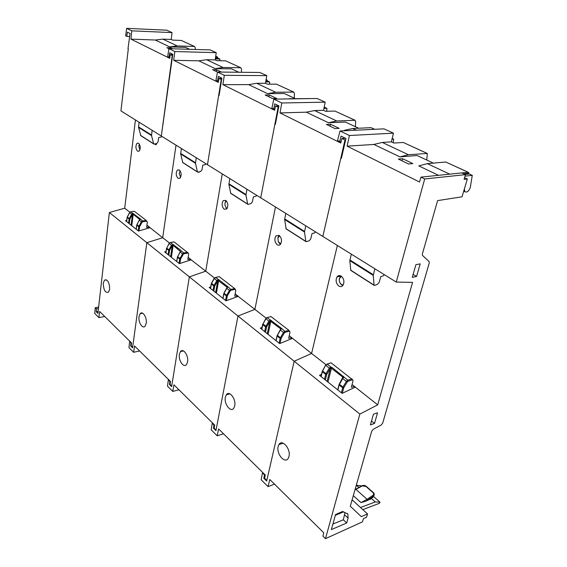 <?xml version="1.0" encoding="UTF-8"?>
<svg xmlns="http://www.w3.org/2000/svg" width="567" height="567" viewBox="0 0 567 567"><rect width="100%" height="100%" fill="white"/><g stroke="black" fill="none" stroke-linecap="round" stroke-linejoin="round"><path stroke-width="0.85" d="M128.312 48.805L120.927 110.905L161.311 136.016L172.233 55.523L172.609 55.538M109.374 212.526L97.907 313.395L96.206 311.701L96.461 308.873L95.242 307.69L94.732 313.452L98.878 317.598L99.643 311.481L131.509 342.95L131.161 345.771L132.65 347.252L146.839 242.676L162.701 237.729L146.839 242.676L189.35 276.88L171.716 386.021L170.029 384.348L170.461 381.414L134.563 345.962L133.621 352.305L128.964 347.663L129.616 341.667L130.984 342.992L130.658 345.934L132.572 347.833L146.839 242.676L109.374 212.526L124.712 208.195L135.435 119.928M169.54 243.045L162.701 237.729L176.011 145.152L162.701 237.729L146.924 225.177M142.544 221.768L141.878 221.25M129.949 212.264L124.712 208.195M154.458 144.025L156.145 144.677M156.648 143.501L156.166 144.663L155.507 144.691M137.568 151.219C135.57 148.646 135.385 146.002 137.03 143.281L138.568 143.21C140.573 145.762 140.765 148.405 139.128 151.141L137.568 151.219M126.753 220.357L125.52 220.726L138.476 231.053L149.858 227.743M127.986 48.797L130.056 33.46L127.377 32.156L126.81 36.416L125.647 35.82L126.632 28.35L131.806 30.838L172.042 32.602L171.191 39.449L162.842 39.13L177.294 45.934L194.467 46.487L195.268 47.692L195.31 49.471M131.806 30.838L130.934 39.13L169.739 58.337L170.277 54.567L172.233 55.523M170.277 54.567L172.729 54.63M130.934 39.13L155.28 40.023L169.646 46.891L185.572 47.387L189.669 49.308M215.417 58.231L217.934 58.139L219.868 59.032L215.311 58.933M172.815 48.805L170.759 47.819L166.833 47.699L168.916 48.698L167.69 56.58L169.016 57.26L169.717 52.759L172.786 54.248L161.311 136.016L207.465 164.706L221.236 79.486L218.975 78.381L218.295 82.378L173.722 60.308L174.834 51.533L216.233 52.667L215.169 59.904L206.594 59.726L223.086 67.487L240.699 67.742L241.485 68.99L241.471 72.285M217.792 58.075L217.133 56.913L217.792 58.288M219.876 60.719L219.868 59.032M177.294 45.934L169.646 46.891M171.191 39.449L172.616 40.108L181.284 40.434L194.559 46.501M155.28 40.023L162.842 39.13M172.042 32.602L166.719 30.186L126.632 28.35M126.81 36.416L129.708 36.536M170.632 48.734L170.759 47.819M109.658 289.177L108.552 292.147C105.306 293.153 103.541 290.176 103.265 283.216L104.477 280.098C107.687 279.297 109.417 282.323 109.658 289.177M96.206 311.701L98.141 311.333M95.242 307.69L98.63 307.073M96.461 308.873L98.467 308.512M98.878 317.598L104.704 316.485M131.771 225.709L133.21 214.333L131.65 214.248L132.423 214.489L131.076 225.156M132.798 214.198L132.919 213.483L131.806 214.007M129.68 212.611L130.488 211.902M146.265 220.464L142.551 220.96L141.381 221.817L142.062 222.214L142.778 221.704L142.551 220.96L140.276 218.834L130.771 211.824L134.301 211.25L146.265 220.464L147.342 222.101L146.633 227.381L149.575 227.239M139.376 219.904L140.347 219.245L139.305 220.209L141.381 221.817L138.95 226.19L136.966 224.624L139.248 220.102L136.782 225.184L138.766 226.75L138.95 226.19L139.638 226.587L139.007 230.897M130.538 211.838L134.301 211.25M129.942 218.94L129.269 218.557L129.085 219.103L129.836 219.273L132.324 214.631M126.661 221.64L127.284 216.934L129.581 212.582M136.838 224.929L136.25 229.281M133.741 213.773L133.21 214.333L139.808 219.493M140.843 135.697L138.561 127.405L151.545 135.591L152.133 130.304M139.106 122.21L138.561 127.405M151.545 135.591L153.65 143.784L154.174 144.089L156.754 143.472L157.995 142.062L158.689 137.533L161.311 137.008L161.496 136.13M219.521 90.118L219.918 90.316M220.081 86.609L220.485 86.815M173.722 60.308L198.79 60.811L215.205 68.65L231.549 68.862L238.806 72.257M220.769 82.378L221.208 82.378M267.518 80.989L269.608 81.953L265.696 81.953M267.518 81.01L266.618 79.656L267.496 81.088M265.845 81.109L267.291 81.116M221.491 72.08L216.58 69.734L212.54 69.684L217.473 72.059L215.942 80.415L218.493 81.209M269.559 84.164L269.608 81.953M223.086 67.487L215.205 68.65M215.169 59.904L216.792 60.655L225.68 60.839L240.791 67.749M198.79 60.811L206.594 59.726M216.233 52.667L210.166 49.917L168.916 48.684L174.834 51.533M170.582 70.471L170.206 70.464M221.676 79.486L221.236 79.486M218.975 78.381L221.853 78.395M166.046 251.479L164.678 251.939L179.378 263.648L191.15 259.842L205.736 271.182L222.271 173.913L205.736 271.182L189.35 276.88L205.736 271.182L214.461 277.965M191.15 259.842L188.173 257.22M198.252 172.092L198.684 172.368L199.91 171.652M178.059 178.343C175.883 175.727 175.65 172.978 177.358 170.079L179.3 169.93C181.49 172.517 181.731 175.274 180.03 178.187L178.059 178.343M146.215 323.296L145.159 326.082C142.693 329.47 138.05 322.226 139.014 316.577L140.198 313.622C142.671 310.539 147.186 317.718 146.215 323.296M130.658 345.934L131.204 345.813M129.616 341.667L130.105 341.561M131.452 342.893L130.984 342.992M139.617 350.959L133.621 352.305M169.887 57.288L169.016 57.26M216.296 71.485L216.58 69.734M169.271 243.399L170.107 242.584L174.026 241.847L188.173 253.031L184.006 253.718L183.758 252.925L182.531 253.853L183.261 254.271L180.639 258.906L179.859 263.492M188.173 253.031L188.683 254.002L187.805 259.53L190.838 259.289M180.235 251.925L180.604 251.465M176.791 261.585L177.45 257.298L179.704 259.076L182.531 253.853L180.178 252.024L177.655 256.709L180.1 251.89M177.556 256.617L177.45 257.298L177.655 256.709L180.639 258.906M172.311 245.518L172.829 244.441L171.489 245.263L172.311 245.518L170.639 256.688M171.376 257.269L173.162 245.362L172.708 245.213M169.519 250.586L168.923 249.827L168.725 250.401L169.519 250.586L168.831 255.242M166.613 248.389L169.143 243.363M182.78 162.601L180.675 153.962L195.487 163.303L196.253 157.732M181.383 148.49L180.675 153.962M195.487 163.303L197.422 171.858L197.954 172.17L200.633 171.454L201.951 169.944L202.795 165.167L205.516 164.558L205.729 163.629M275.328 124.173L277.072 115.101L276.668 114.895M278.652 107.291L275.491 106.015L274.626 110.267L222.888 84.653L248.644 84.625L267.567 93.661L284.287 93.498L295.223 98.608M277.568 110.196L278.092 110.182M324.501 107.248L326.904 108.361L323.927 108.439M324.494 107.276L324.239 106.894M276.646 98.467L269.275 94.937L265.143 94.987L272.5 98.523L276.646 98.467M288.057 98.927L289.822 98.899M307.987 98.63L289.376 98.693M326.727 111.295L326.904 108.361M294.259 98.155L294.443 93.399L293.685 92.095L275.69 92.251L267.567 93.661M275.69 92.251L256.681 83.306L265.462 83.299L267.326 84.171L276.42 84.157L293.777 92.102M248.644 84.625L256.681 83.306M222.888 84.653L224.305 75.326L266.788 75.631L265.462 83.299M266.788 75.631L259.821 72.47L217.473 72.044L224.305 75.326M219.11 95.334L218.671 95.341L207.465 164.706L322.843 236.439L344.991 139.992L345.622 139.957M173.587 374.447L189.35 276.88L237.984 316.017L216.055 430.027L214.135 428.128L214.673 425.066L173.913 384.823L172.758 391.414L167.499 386.162L168.321 379.918L169.859 381.414L169.455 384.483L171.617 386.63L173.587 374.447M278.128 107.298L260.721 197.812L274.882 124.187L275.349 124.428L278.921 105.894L274.789 103.881L273.684 108.97L271.898 108.056L273.826 99.14L317.109 98.495L325.196 102.159L323.544 110.324L325.699 111.323L334.955 111.068L355.105 120.289M218.671 95.341L219.075 95.547L221.888 78.147L218.352 76.425L217.473 81.201M275.491 106.015L278.907 105.937M275.484 206.998L254.895 309.398L237.984 316.017L254.895 309.398L275.484 206.998M210.74 286.852L209.209 287.426L226.013 300.815L238.183 296.406L266.121 318.13M238.183 296.406L235.177 293.741M227.296 287.625L226.672 288.128L227.884 287.143L227.098 287.256L226.991 287.838M224.185 209.237C221.817 206.601 221.499 203.737 223.242 200.661L225.73 200.385C228.111 202.993 228.437 205.849 226.715 208.954L224.185 209.237M187.564 361.888L186.6 364.39C183.878 368.571 178.151 360.435 179.399 354.262L180.497 351.54C183.24 347.734 188.811 355.793 187.564 361.888M169.455 384.483L170.036 384.327M168.321 379.918L168.817 379.791M170.341 381.293L169.859 381.414M178.924 389.77L172.758 391.414M268.928 96.801L269.275 94.937M222.994 298.405L223.944 293.111L226.672 288.128M215.417 277.483L219.195 276.639L234.703 288.582L235.319 289.368L231.024 290.233L230.755 289.376L227.7 286.597L227.098 287.256L218.139 280.509L218.245 279.673L216.835 280.559L217.6 280.998L218.139 280.509M234.703 288.582L230.755 289.376L229.465 290.389L230.245 290.843L227.402 295.768L226.623 295.322L226.389 295.939L227.402 295.768M235.319 289.368L235.808 290.361L234.717 296.158L237.828 295.804M211.562 283.443L214.234 278.532L215.474 277.518L214.142 278.376L216.835 280.559L214.057 285.414L213.83 286.023L214.68 286.215L214.822 285.846L211.47 283.28L214.113 278.432M230.748 193.375L228.891 184.367L245.958 195.126L246.936 189.243M229.798 178.591L228.891 184.367M245.958 195.126L247.644 204.063L248.176 204.375L250.947 203.546L252.358 201.916L253.392 196.877L256.199 196.147L256.454 195.161M223.511 433.79L217.182 435.796L218.607 428.95L265.278 475.033L264.605 478.215L266.809 480.405L294.181 361.243L311.588 353.475L294.181 361.243L266.66 481.064L263.832 478.25L264.661 477.938M326.011 364.687L311.588 353.475L337.358 245.461L311.588 353.475L289.234 335.742M280.941 329.299L280.382 330.029L281.537 328.761L280.63 328.832L280.445 329.703M277.206 244.753C274.634 242.102 274.201 239.154 275.909 235.893L279.134 235.411C281.714 238.027 282.16 240.975 280.474 244.264C279.517 245.341 278.425 245.504 277.206 244.753M262.025 327.4L260.296 328.13L279.694 343.595L292.253 338.442M217.182 435.796L211.193 429.814L212.221 423.308L213.979 425.016L213.468 428.213L215.935 430.658L237.984 316.017L359.847 414.087L325.493 538.65L322.928 536.106L323.771 532.789L269.807 479.498L268.042 486.614L261.16 479.739L262.45 472.949L264.47 474.919L263.832 478.25M275.399 124.166L274.882 124.187M358.656 128.234L345.416 122.054L328.399 122.72L306.336 112.181L279.999 112.925L340.774 143.019L341.873 138.468L344.991 139.992M279.999 112.925L281.799 102.981L273.826 99.14M341.873 138.468L345.452 138.27M374.709 129.297L371.059 127.66L352.724 128.511L344.318 130.325L345.147 130.722M392.18 138.447L393.618 139.106L392.003 139.206M339.165 128.362L330.54 124.237L326.323 124.414L334.941 128.553L339.165 128.362M352.724 128.511L356.282 130.183M393.236 142.742L393.618 139.106M234.703 405.88L233.902 407.992C230.939 413.173 223.752 403.938 225.361 397.162L226.332 394.781C229.337 390.046 236.319 399.182 234.703 405.88M212.221 423.308L212.738 423.152M214.475 424.867L213.979 425.016M213.468 428.213L214.156 428M355.325 126.682L355.729 121.643L355.013 120.282L336.727 120.977L328.399 122.72M306.336 112.181L314.593 110.565L323.544 110.324M336.727 120.977L314.593 110.565M281.799 102.981L325.196 102.159M273.684 108.97L274.896 108.949M330.1 126.228L330.54 124.237M262.925 323.948L262.748 324.65L265.618 326.918L268.907 321.099L269.729 321.567L270.31 321.042L270.402 320.128L268.907 321.099L265.909 318.76L262.996 323.998L265.753 318.626M261.777 329.314L262.996 323.998L266.696 326.741L265.469 332.255M267.128 317.598L271.005 316.549L288.908 330.341L290.028 332.191L288.667 338.286L291.849 337.769M281.069 338.591L281.232 338.201L280.396 337.719L280.133 338.379L281.069 338.591L280.006 343.467M277.32 335.295L280.254 329.817M289.574 331.185L285.158 332.269L284.854 331.334L281.267 328.116L280.63 328.832L270.31 321.042M288.908 330.341L284.854 331.334L283.5 332.453L284.336 332.935L281.232 338.201M281.267 328.116L267.206 317.648L265.909 318.76L266.745 317.704L271.005 316.549M286.137 228.912L284.634 219.521L304.507 232.045L305.762 225.822M285.803 213.412L284.634 219.521M304.507 232.045L305.833 241.379L306.364 241.691L309.228 240.72L310.737 238.955L312.02 233.611L314.919 232.746L315.224 231.697M341.476 157.995L340.845 158.044L322.843 236.439L396.248 282.075L424.69 178.959L465.457 174.643L461.722 172.914L420.948 177.131L424.69 178.959M340.845 158.044L341.398 158.328L345.955 138.511L341.072 136.137L339.668 141.566L337.563 140.496L340.002 130.97L349.442 135.513L393.448 133.16L391.365 141.87L382.314 142.437L408.41 154.727L427.298 153.466L426.781 160.057M420.948 177.131L419.537 182.014L347.117 146.158L349.442 135.513M396.248 282.075L412.57 282.373L377.686 404.859L359.847 414.087M464.586 177.712L467.336 179.002L464.118 179.356L465.457 174.643M467.336 179.002L462.027 196.806L437.611 200.605L422.351 254.023L422.472 255.398L429.106 261.585L429.262 262.989L382.668 423.166L381.18 425.044L373.228 429.311L371.725 431.203L350.286 506.246L361.299 516.629L367.529 513.943L366.544 517.26L363.426 518.663L362.433 521.874L325.493 538.65M416.582 276.455L420.19 263.853L415.88 264.711L412.287 277.369L416.582 276.455L413.137 274.385M342.581 511.477L335.544 514.531L331.355 529.613L346.699 522.994L348.11 518.068L347.897 514.035L342.581 511.477M377.558 412.79L373.44 414.215L370.407 424.903L374.511 423.436L377.558 412.79M377.686 404.859L352.064 384.561M343.326 377.771L342.723 378.565L343.921 377.147L343.049 377.551L342.865 377.168L339.293 384.008L339.165 384.986L342.652 387.743L343.673 387.984L343.857 387.566L342.95 387.048L341.348 392.725M330.526 368.196L330.136 367.891M338.797 286.009C336.011 283.372 335.423 280.339 337.011 276.916C338.166 275.434 339.562 275.172 341.214 276.129C343.999 278.73 344.616 281.756 343.049 285.201C341.88 286.732 340.462 287.001 338.797 286.009M344.998 512.469L343.34 519.804L332.907 524.021M321.496 374.333L319.497 375.311L342.149 393.356L355.055 387.268M288.957 456.513L288.362 458.086C285.215 464.529 276.065 453.919 278.163 446.442L278.929 444.528C282.16 438.617 291.055 449.107 288.957 456.513M335.331 515.311L343.552 511.873M352.114 499.839L367.529 513.943M468.214 172.269L445.761 161.999L427.348 163.643L418.807 165.904L438.504 175.316M347.117 146.158L373.88 144.443L399.933 156.889L417.092 155.528L433.316 163.105M468.98 173.835L472.268 175.359L465.032 176.131M468.874 173.807L468.115 172.276L468.583 172.439L468.93 174.041M465.06 174.459L468.831 174.062M412.854 163.608L402.627 158.717L398.374 159.065L408.594 163.983L412.854 163.608M427.348 163.643L449.695 174.154M464.338 189.052L464.876 191.738C467.002 192.667 468.803 191.277 470.284 187.564L472.268 175.359M464.345 190.491L463.969 190.306M408.41 154.727L399.933 156.889M391.365 141.87L393.902 143.054L403.243 142.452L426.923 153.296M373.88 144.443L382.314 142.437M393.448 133.16L383.951 128.851L340.002 130.97M339.668 141.566L341.143 141.488M402.081 160.851L402.627 158.717M262.45 472.949L262.975 472.758M264.98 474.735L264.47 474.919M268.042 486.614L274.513 484.147M346.699 522.994L343.34 519.804M371.498 421.068L374.511 423.436M356.239 485.395L359.017 487.4M371.385 498.436L375.304 501.937L360.506 507.515M355.729 489.229L361.746 485.884L365.906 486.38L372.937 492.588C373.915 493.644 373.901 494.58 372.895 495.388L373.313 496.26L367.451 500.179L367.033 499.307L360.988 502.603L365.892 501.178L370.917 498.818M373.15 496.968L370.265 499.364M374.27 494.502L373.348 496.805L374.014 495.515L373.32 492.567L372.937 492.588M367.451 500.179L365.892 501.178M362.214 485.912L354.942 489.945M356.615 485.26L361.668 485.926M373.646 496.557L379.982 502.192L375.304 501.937M379.982 502.192L379.599 503.227L362.802 509.613M339.286 384.142L337.875 389.954M327.067 364.099L331.05 362.802L352.653 379.805L348.145 381.18L347.805 380.159L346.373 381.4L347.28 381.924L343.857 387.566M352.653 379.805L353.064 380.826L351.356 387.233L354.588 386.517M329.973 368.536L330.313 367.189M322.488 370.903L325.621 365.219M332.113 367.522L330.915 367.062L329.321 368.132L330.207 368.635L332.113 367.522L347.805 380.159L351.944 378.898M330.207 368.635L326.875 374.177L325.99 373.674L325.699 374.355L326.698 374.589L325.352 379.975M325.819 365.403L327.187 364.17L325.671 365.141L322.63 371.024L325.99 373.674L329.321 368.132L325.819 365.403M350.817 270.402L349.825 260.629L373.249 275.399L374.872 268.786M351.327 254.144L349.825 260.629M373.249 275.399L374.064 285.144L374.589 285.442L377.537 284.28L379.16 282.352L380.762 276.682L383.739 275.64L384.107 274.527M341.419 276.278L339.335 278.659C339.066 282.536 340.349 284.634 343.205 284.967M339.208 279.496L340.569 275.789M342.61 285.74L339.895 282.848M139.851 150.071L138.787 145.967L139.432 144.195M180.1 170.738L179.186 173.509L180.667 177.273M226.325 200.895L224.971 203.121L224.95 205.013L226.049 207.635L227.154 208.344M225.39 201.866L226.02 200.605M226.92 208.699L226.027 207.607M279.581 235.759L277.894 238.076L278.354 241.825L280.778 243.824M278.05 237.502L279.056 235.362M280.396 244.356L278.645 242.364M215.708 56.253L217.133 56.913L215.616 56.877M181.284 40.434L194.467 46.487M215.51 57.607L217.388 57.65M140.276 218.834L139.716 219.564M129.645 212.682L131.65 214.248L129.269 218.557L127.341 217.041L129.645 212.682M142.062 222.214L139.638 226.587M146.818 221.158L142.778 221.704M129.276 223.724L129.836 219.273M127.214 217.352L129.085 219.103L128.581 223.171M138.235 230.861L138.766 226.75L139.525 226.92M153.65 143.784L140.588 135.4M151.509 135.045L138.532 126.866M266.129 79.43L266.618 79.656L266.093 79.649M225.68 60.839L240.699 67.742M265.958 80.45L266.901 80.45M184.006 253.718L183.261 254.271M181.256 250.975L183.758 252.925L187.592 252.294M174.026 241.847L170.398 242.556L181.128 250.508M179.037 263.379L179.704 259.076L180.512 259.261M173.722 244.76L173.162 245.362L180.504 251.514M172.212 245.674L169.639 250.238M168.923 249.827L171.489 245.263L169.214 243.491L166.741 248.105L168.923 249.827M165.918 252.925L166.542 248.686L168.725 250.401L168.094 254.654M197.422 171.858L182.531 162.304M195.473 162.729L180.66 153.402M307.449 98.424L307.902 98.63M276.42 84.157L293.685 92.095M223.915 293.167L223.809 293.904L226.389 295.939L225.56 300.453M226.772 288.291L224.036 293.281L226.623 295.322L229.465 290.389L226.772 288.291M227.7 286.597L219.223 280.027L218.628 280.679L216.41 293.16M219.195 276.639L215.474 277.518L219.223 280.027M231.024 290.233L230.245 290.843M226.431 300.666L227.261 296.137M217.6 280.998L214.822 285.846M217.714 280.835L215.637 292.544M213.823 291.098L214.68 286.215M210.563 288.504L211.342 284.053L213.83 286.023L213.043 290.481M247.644 204.063L230.507 193.071M245.958 194.524L228.898 183.779M371.059 127.66L374.624 129.297M334.955 111.068L355.013 120.282M266.54 327.131L265.618 326.918L264.64 331.596M269.729 321.567L266.696 326.741M269.849 321.397L267.255 333.68M285.158 332.269L284.336 332.935M276.122 340.746L277.15 336.018L280.133 338.379L279.092 343.113M277.128 336.004L277.228 335.558M268.078 334.339L270.849 321.234L271.48 320.532M280.382 330.029L283.5 332.453L280.396 337.719L277.405 335.359L280.382 330.029M305.833 241.379L285.903 228.6M304.536 231.414L284.662 218.897M445.761 161.999L468.115 172.276L461.765 172.928M403.243 142.452L426.823 153.296M463.678 173.814L468.533 173.311M344.715 514.964L348.11 518.068M353.312 495.636L360.988 502.603M372.895 495.388L367.033 499.307L355.977 489.385L355.034 489.612M365.906 486.38L366.332 486.479M335.395 515.07L336.203 514.248M342.723 378.565L339.456 384.291L342.95 387.048L346.373 381.4L342.723 378.565M339.059 384.894L339.179 384.433M342.645 378.501L342.744 378.104M348.145 381.18L347.28 381.924M342.284 393.292L343.673 387.984M322.382 371.187L322.276 371.64M331.05 362.802L327.187 364.17L330.915 367.062M343.538 376.389L342.865 377.168L331.44 368.295L327.967 382.059M330.341 368.451L327.088 381.364M326.875 374.177L326.698 374.589M321.135 376.616L322.347 371.711L325.699 374.355L324.473 379.273M374.064 285.144L350.597 270.09M373.32 274.726L349.882 259.969M217.615 57.097L215.708 56.218M106.49 279.829L104.477 280.098M138.561 143.203L137.03 143.281M127.263 216.97L127.114 217.416M127.1 217.515L126.597 221.591M136.732 225L136.186 229.224M153.763 143.983L140.694 135.605M266.717 79.663L266.136 79.394M142.65 313.218L140.198 313.622M179.307 169.937L177.358 170.079M177.372 257.205L176.706 261.522M166.485 248.466L165.84 252.861M197.536 172.063L182.638 162.509M183.481 350.93L180.497 351.54M225.751 200.392L223.242 200.661M324.352 106.305L324.473 107.376M223.71 293.784L222.888 298.32M211.271 283.776L210.463 288.419M247.744 204.276L230.606 193.283M229.933 393.874L226.332 394.781M279.148 235.425L275.909 235.893M262.67 324.289L261.649 329.214M277.072 335.636L275.987 340.639M280.7 329.271L280.608 329.689M305.932 241.606L285.995 228.82M463.707 191.178L464.876 191.738M347.167 513.376L347.897 514.035M283.209 443.196L278.929 444.528M340.136 276.306L337.011 276.916M373.348 496.862L374.014 495.515M361.959 485.763C363.667 485.146 365.091 485.331 366.247 486.316M373.27 492.525L366.296 486.358M373.944 495.629C374.369 494.041 374.163 493.021 373.32 492.567M335.373 515.141L336.274 514.212M339.073 384.49L337.691 389.812M322.262 371.243L320.965 376.481M342.922 377.785L342.723 378.558M374.149 285.371L350.675 270.317M180.334 176.989L180.625 177.372M226.049 207.635L226.545 208.323"/></g></svg>
